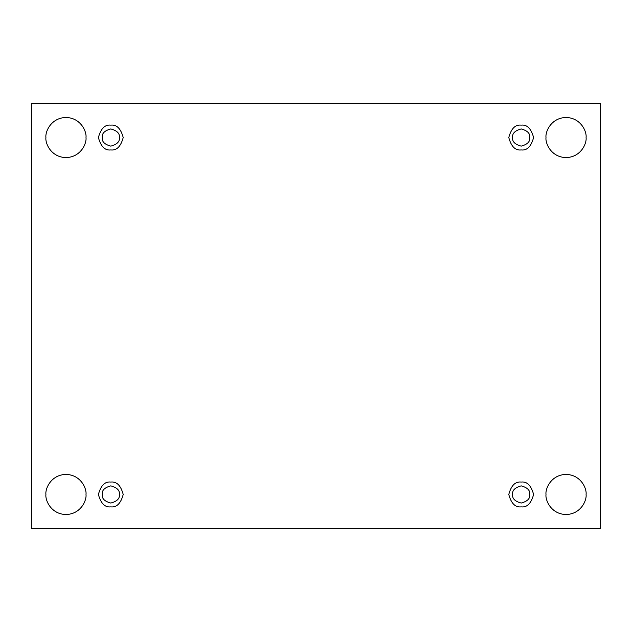 <?xml version="1.0" encoding="UTF-8"?>
<svg xmlns="http://www.w3.org/2000/svg" width="632" height="632" viewBox="0 0 632 632"><rect width="100%" height="100%" fill="white"/><g stroke="black" fill="none" stroke-linecap="round" stroke-linejoin="round"><path stroke-width="0.95" d="M546.001 494.469C545.195 500.331 551.207 514.235 566.043 514.511C580.879 514.235 586.891 500.331 586.085 494.469C586.891 500.331 580.879 514.235 566.043 514.511C551.207 514.235 545.195 500.331 546.001 494.469C545.195 488.607 551.207 474.695 566.043 474.427C580.879 474.695 586.891 488.607 586.085 494.469C586.891 488.607 580.879 474.695 566.043 474.427C551.207 474.695 545.195 488.607 546.001 494.469M45.915 494.469C45.109 500.331 51.121 514.235 65.957 514.511C80.793 514.235 86.805 500.331 85.999 494.469C86.805 500.331 80.793 514.235 65.957 514.511C51.121 514.235 45.109 500.331 45.915 494.469C45.109 488.607 51.121 474.695 65.957 474.427C80.793 474.695 86.805 488.607 85.999 494.469C86.805 488.607 80.793 474.695 65.957 474.427C51.121 474.695 45.109 488.607 45.915 494.469M546.001 137.531C545.195 143.393 551.207 157.305 566.043 157.573C580.879 157.305 586.891 143.393 586.085 137.531C586.891 143.393 580.879 157.305 566.043 157.573C551.207 157.305 545.195 143.393 546.001 137.531C545.195 131.669 551.207 117.765 566.043 117.489C580.879 117.765 586.891 131.669 586.085 137.531C586.891 131.669 580.879 117.765 566.043 117.489C551.207 117.765 545.195 131.669 546.001 137.531M45.915 137.531C45.109 143.393 51.121 157.305 65.957 157.573C80.793 157.305 86.805 143.393 85.999 137.531C86.805 143.393 80.793 157.305 65.957 157.573C51.121 157.305 45.109 143.393 45.915 137.531C45.109 131.669 51.121 117.765 65.957 117.489C80.793 117.765 86.805 131.669 85.999 137.531C86.805 131.669 80.793 117.765 65.957 117.489C51.121 117.765 45.109 131.669 45.915 137.531M110.813 149.942C116.675 150.645 120.815 146.513 123.216 137.531C120.815 128.557 116.675 124.425 110.813 125.128C116.675 124.425 120.815 128.557 123.216 137.531C120.815 146.513 116.675 150.645 110.813 149.942C104.944 150.645 100.812 146.513 98.402 137.531C100.812 128.557 104.944 124.425 110.813 125.128C104.944 124.425 100.812 128.557 98.402 137.531C100.812 146.513 104.944 150.645 110.813 149.942M102.226 137.531C101.736 141.592 104.596 144.459 110.813 146.126C117.023 144.459 119.89 141.592 119.401 137.531C119.89 133.47 117.023 130.611 110.813 128.944C104.596 130.611 101.736 133.47 102.226 137.531C101.736 133.47 104.596 130.611 110.813 128.944C117.023 130.611 119.89 133.47 119.401 137.531C119.89 141.592 117.023 144.459 110.813 146.126C104.596 144.459 101.736 141.592 102.226 137.531M521.187 149.942C527.056 150.645 531.188 146.513 533.598 137.531C531.188 128.557 527.056 124.425 521.187 125.128C527.056 124.425 531.188 128.557 533.598 137.531C531.188 146.513 527.056 150.645 521.187 149.942C515.325 150.645 511.185 146.513 508.784 137.531C511.185 128.557 515.325 124.425 521.187 125.128C515.325 124.425 511.185 128.557 508.784 137.531C511.185 146.513 515.325 150.645 521.187 149.942M512.599 137.531C512.11 141.592 514.977 144.459 521.187 146.126C527.404 144.459 530.264 141.592 529.774 137.531C530.264 133.47 527.404 130.611 521.187 128.944C514.977 130.611 512.11 133.47 512.599 137.531C512.11 133.47 514.977 130.611 521.187 128.944C527.404 130.611 530.264 133.47 529.774 137.531C530.264 141.592 527.404 144.459 521.187 146.126C514.977 144.459 512.11 141.592 512.599 137.531M521.187 506.872C527.056 507.575 531.188 503.443 533.598 494.469C531.188 485.487 527.056 481.355 521.187 482.058C527.056 481.355 531.188 485.487 533.598 494.469C531.188 503.443 527.056 507.575 521.187 506.872C515.325 507.575 511.185 503.443 508.784 494.469C511.185 485.487 515.325 481.355 521.187 482.058C515.325 481.355 511.185 485.487 508.784 494.469C511.185 503.443 515.325 507.575 521.187 506.872M512.599 494.469C512.11 498.529 514.977 501.389 521.187 503.056C527.404 501.389 530.264 498.529 529.774 494.469C530.264 490.408 527.404 487.541 521.187 485.874C514.977 487.541 512.11 490.408 512.599 494.469C512.11 490.408 514.977 487.541 521.187 485.874C527.404 487.541 530.264 490.408 529.774 494.469C530.264 498.529 527.404 501.389 521.187 503.056C514.977 501.389 512.11 498.529 512.599 494.469M110.813 506.872C116.675 507.575 120.815 503.443 123.216 494.469C120.815 485.487 116.675 481.355 110.813 482.058C116.675 481.355 120.815 485.487 123.216 494.469C120.815 503.443 116.675 507.575 110.813 506.872C104.944 507.575 100.812 503.443 98.402 494.469C100.812 485.487 104.944 481.355 110.813 482.058C104.944 481.355 100.812 485.487 98.402 494.469C100.812 503.443 104.944 507.575 110.813 506.872M102.226 494.469C101.736 498.529 104.596 501.389 110.813 503.056C117.023 501.389 119.89 498.529 119.401 494.469C119.89 490.408 117.023 487.541 110.813 485.874C104.596 487.541 101.736 490.408 102.226 494.469C101.736 490.408 104.596 487.541 110.813 485.874C117.023 487.541 119.89 490.408 119.401 494.469C119.89 498.529 117.023 501.389 110.813 503.056C104.596 501.389 101.736 498.529 102.226 494.469M31.6 103.174L600.4 103.174L600.4 528.826L31.6 528.826L31.6 103.174L31.6 528.826L600.4 528.826L600.4 103.174L31.6 103.174"/></g></svg>
